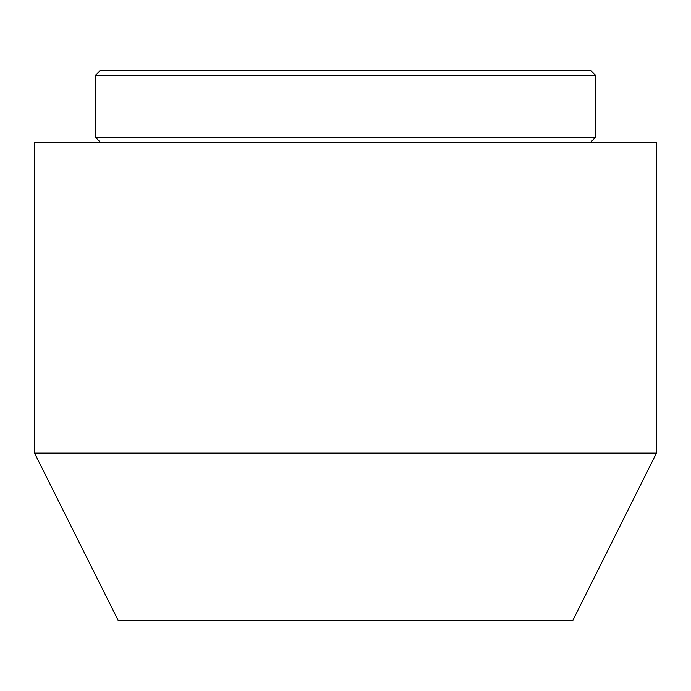 <?xml version="1.0" encoding="UTF-8"?>
<svg xmlns="http://www.w3.org/2000/svg" width="691" height="691" viewBox="0 0 691 691"><rect width="100%" height="100%" fill="white"/><g stroke="black" fill="none" stroke-linecap="round" stroke-linejoin="round"><path stroke-width="1.04" d="M595.452 75.215L590.675 70.43L100.325 70.43L95.548 75.215L95.548 137.405L595.452 137.405L595.452 75.215L95.548 75.215M590.675 142.191L595.452 137.405M100.325 142.191L95.548 137.405M656.45 142.191L34.55 142.191L34.55 453.141L656.45 453.141L656.45 142.191M656.45 453.141L572.735 620.57L118.265 620.57L34.55 453.141"/></g></svg>
